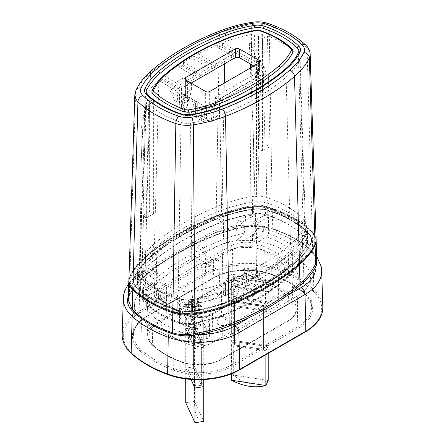 <?xml version="1.0" encoding="UTF-8"?>
<svg xmlns="http://www.w3.org/2000/svg" width="445" height="445" viewBox="0 0 445 445"><rect width="100%" height="100%" fill="white"/><g stroke="black" fill="none" stroke-linecap="round" stroke-linejoin="round"><path stroke-width="0.33" stroke-dasharray="2.23 1.67" d="M265.865 288.243L265.865 311.405L231.339 306.065L233.686 301.004L268.218 306.344L265.865 311.405L231.339 306.065L233.686 301.004L233.686 277.836L231.339 282.898L265.865 288.243L268.218 283.176L233.686 277.836M203.749 324.105L203.749 347.267L194.982 348.624L185.732 328.688L194.498 327.331L203.749 347.267L194.982 348.624L194.982 325.462L203.749 324.105L194.498 304.169L185.732 305.526L194.982 325.462M218.489 324.544A5.674 3.276 180 0 1 216.826 322.23A5.674 3.276 180 0 1 220.331 319.204A5.674 3.276 180 0 1 226.511 319.916A5.674 3.276 180 0 1 228.174 322.23A5.674 3.276 180 0 1 224.669 325.256A5.674 3.276 180 0 1 218.489 324.544M222.617 253.083L156.495 291.258A33.542 19.363 180 0 0 146.678 305.309A33.542 19.363 180 0 0 151.873 315.31A93.088 53.745 180 0 0 164.7 324.561A93.088 53.745 180 0 0 180.726 331.964A33.542 19.363 180 0 0 222.383 329.3L288.505 291.125A33.542 19.363 180 0 0 298.322 277.791A33.542 19.363 180 0 0 293.127 267.072A93.088 53.745 180 0 0 280.3 257.822A93.088 53.745 180 0 0 264.274 250.413A33.542 19.363 180 0 0 222.617 253.083L223.301 283.615A1.135 0.656 -120 0 0 224.102 284.978A31.439 18.15 0 0 1 263.151 282.48A1.135 0.495 110.1 0 0 263.757 281.023A32.574 18.807 0 0 0 223.301 283.615L157.18 321.791A32.574 18.807 0 0 0 147.645 335.435A32.574 18.807 0 0 0 152.691 345.148A92.121 53.189 0 0 0 165.384 354.303A92.121 53.189 0 0 0 181.243 361.629A32.574 18.807 0 0 0 221.699 359.043L287.82 320.867A32.574 18.807 0 0 0 297.355 307.918A32.574 18.807 0 0 0 292.309 297.51L293.127 267.072M303.429 263.307A45.735 26.405 0 0 1 310.515 276.94A45.735 26.405 0 0 1 297.127 296.103L231.005 334.273A45.735 26.405 0 0 1 174.201 337.911A105.281 60.787 0 0 1 156.078 329.539A105.281 60.787 0 0 1 141.571 319.076A45.735 26.405 0 0 1 134.485 304.463L133.517 334.59A46.703 26.961 180 0 1 147.189 316.022L213.311 277.847A46.703 26.961 180 0 1 271.317 274.131A106.249 61.343 180 0 1 289.606 282.586A106.249 61.343 180 0 1 304.247 293.144L303.429 263.307A105.281 60.787 0 0 0 288.922 252.843A105.281 60.787 0 0 0 270.799 244.466A45.735 26.405 0 0 0 213.995 248.104L147.873 286.28A45.735 26.405 0 0 0 134.485 304.463M159.482 264.464A255.953 147.773 0 0 0 145.026 275.772A1.135 0.773 49.1 0 1 144.82 276.239A1.135 0.773 49.1 0 1 144.08 276.306A257.088 148.43 0 0 1 158.598 264.959C170.958 256.581 180.681 250.958 195.516 243.643A1.135 0.584 -115.2 0 0 196 243.743A1.135 0.584 -115.2 0 0 196.234 243.248C182.734 249.673 170.485 256.748 159.482 264.464A1.135 0.718 54.7 0 1 159.254 264.959A1.135 0.718 54.7 0 1 158.598 264.959L143.996 273.386L141.015 272.824L139.986 275.583L206.107 237.408L205.29 273.169L139.168 311.344A58.045 33.514 0 0 0 122.175 334.418M247.325 226.277A119.777 69.153 0 0 0 215.808 234.899A1.135 0.512 68.9 0 1 215.586 235.394C225.387 231.623 235.922 228.741 247.197 226.744L247.331 226.277L249.923 225.865C257.855 225.187 265.387 226.11 272.529 228.63L275.533 229.653A114.137 65.899 0 0 1 310.91 250.073M210.118 235.21A51.214 29.565 180 0 1 240.639 226.733A51.214 29.565 180 0 1 247.003 226.555L249.923 225.865L249.612 226.188L267.367 227.634L260.414 226.349L247.003 226.555A120.912 69.809 0 0 0 215.18 235.26A257.088 148.43 0 0 0 195.516 243.643L210.118 235.21L207.136 234.648L206.107 237.408A56.882 32.841 180 0 1 240.011 227.99A56.882 32.841 180 0 1 276.762 232.885L277.385 268.552A58.045 33.514 0 0 0 205.29 273.169A1.135 0.656 -120 0 0 205.29 273.191A1.135 0.656 -120 0 0 206.091 274.582A56.91 32.858 0 0 1 276.779 270.054A1.135 0.495 110.1 0 0 277.385 268.574A1.135 0.495 110.1 0 0 277.385 268.552A117.597 67.896 0 0 1 297.627 277.903A117.597 67.896 0 0 1 313.831 289.589A1.135 0.784 132.4 0 1 313.831 289.617A1.135 0.784 132.4 0 1 312.874 290.891A116.462 67.24 0 0 0 276.779 270.054M130.096 293.95A119.777 69.153 0 0 1 145.026 275.772L145.521 257.382A255.358 147.429 180 0 1 216.142 216.609A119.182 68.808 180 0 1 250.084 207.593A28.397 16.398 180 0 1 272.207 209.261A1.135 0.473 108.8 0 0 271.995 208.772C288.677 214.512 302.022 222.222 312.023 231.901A1.135 0.795 134.3 0 1 312.206 232.357L312.752 251.853L316.762 259.429C316.1 256.187 314.821 253.806 312.918 252.287L311.105 250.541A1.135 0.784 132.4 0 0 311.283 250.652L311.934 251.047L312.852 253.717A116.434 67.223 180 0 0 296.809 242.147A116.434 67.223 180 0 0 276.762 232.885C276.723 231.205 276.395 230.293 275.772 230.148C290.184 235.455 301.966 242.252 311.105 250.541A1.135 0.784 132.4 0 1 310.91 250.079L312.752 251.853L311.283 250.652A114.582 66.155 0 0 0 275.772 230.148A1.135 0.495 -69.9 0 1 275.75 230.143L272.106 228.919L272.768 229.125L272.207 209.261A113.508 65.532 180 0 1 312.206 232.357A28.397 16.398 180 0 1 316.15 240.389C316.028 237.324 314.648 234.493 312.023 231.901A1.135 0.795 134.3 0 0 311.233 231.784A27.267 15.742 180 0 1 314.003 244.049A118.047 68.157 180 0 1 298.539 263.457A254.223 146.778 180 0 1 228.229 304.052A118.047 68.157 180 0 1 194.61 312.98A27.267 15.742 180 0 1 173.372 311.378A1.135 0.473 -71.2 0 0 172.988 311.99M267.367 227.634L272.106 228.919M312.752 251.853L316.695 257.444M144.08 276.306A120.912 69.809 0 0 0 129.006 294.679A1.135 0.884 -152.1 0 0 130.007 294.284L129.261 295.775L128.243 300.069L129.328 295.491L128.327 296.209L129.006 294.679A51.214 29.565 180 0 1 143.996 273.386M129.267 295.769L130.09 293.967A1.135 0.884 -152.1 0 1 130.007 294.284C133.4 287.876 138.339 281.863 144.82 276.239L159.254 264.959C170.251 257.243 182.5 250.173 196 243.743L215.586 235.394A1.135 0.512 68.9 0 1 215.18 235.26M218.679 217.9L221.037 222.25L221.037 215.313A110.36 63.713 180 0 1 252.471 206.964A19.574 11.303 180 0 1 267.718 208.11A104.686 60.442 180 0 1 304.608 229.409A19.574 11.303 180 0 1 305.481 230.36A19.574 11.303 180 0 1 307.334 235.16A19.574 11.303 180 0 1 306.605 238.214L306.605 245.156A19.574 11.303 0 0 0 307.334 242.102A19.574 11.303 0 0 0 304.608 236.351A104.686 60.442 0 0 0 267.718 215.052A19.574 11.303 0 0 0 252.471 213.906A110.36 63.713 0 0 0 221.037 222.25A246.536 142.339 0 0 0 152.858 261.615A110.36 63.713 0 0 0 138.395 279.76A19.574 11.303 0 0 0 137.666 282.82A19.574 11.303 0 0 0 140.392 288.566A104.686 60.442 0 0 0 177.282 309.865A19.574 11.303 0 0 0 192.529 311.016A110.36 63.713 0 0 0 223.963 302.667A246.536 142.339 0 0 0 292.143 263.301A110.36 63.713 0 0 0 306.605 245.156L310.699 243.977A114.615 66.171 180 0 1 295.68 262.823A250.791 144.792 180 0 1 226.321 302.867A114.615 66.171 180 0 1 193.681 311.533A23.83 13.756 180 0 1 175.119 310.137A108.942 62.895 180 0 1 136.726 287.971A23.83 13.756 180 0 1 133.411 280.973A23.83 13.756 180 0 1 134.301 277.252A114.615 66.171 180 0 1 149.32 258.406A250.791 144.792 180 0 1 218.679 218.362A114.615 66.171 180 0 1 251.319 209.69A23.83 13.756 180 0 1 269.881 211.091A108.942 62.895 180 0 1 308.274 233.258A23.83 13.756 180 0 1 311.589 240.256A23.83 13.756 180 0 1 310.699 243.977L310.699 243.51A23.83 13.756 0 0 0 311.589 239.794A23.83 13.756 0 0 0 308.274 232.791A108.942 62.895 0 0 0 269.887 210.63A23.83 13.756 0 0 0 251.319 209.228A114.615 66.171 0 0 0 218.679 217.9A250.791 144.792 0 0 0 149.32 257.944A114.615 66.171 0 0 0 134.301 276.79A23.83 13.756 0 0 0 133.411 280.511A23.83 13.756 0 0 0 136.726 287.509A108.942 62.895 0 0 0 175.113 309.67A23.83 13.756 0 0 0 193.681 311.072A114.615 66.171 0 0 0 226.321 302.4A250.791 144.792 0 0 0 295.68 262.355A114.615 66.171 0 0 0 310.699 243.515M295.68 262.355L295.68 262.823L292.143 263.301L292.143 256.359A246.536 142.339 180 0 1 261.415 277.986A246.536 142.339 180 0 1 223.963 295.725A110.36 63.713 180 0 1 192.529 304.074A19.574 11.303 180 0 1 177.282 302.923A104.686 60.442 180 0 1 140.392 281.624A19.574 11.303 180 0 1 137.666 275.872A19.574 11.303 180 0 1 138.395 272.818A110.36 63.713 180 0 1 144.714 263.017A110.36 63.713 180 0 1 152.858 254.673A246.536 142.339 180 0 1 183.585 233.047A246.536 142.339 180 0 1 221.037 215.308M175.119 309.67L175.119 310.137L177.282 309.865L177.282 302.923L178.122 299.752A102.984 59.458 180 0 1 141.872 278.831A17.872 10.318 180 0 1 140.025 270.788A108.658 62.734 180 0 1 146.255 261.115A108.658 62.734 180 0 1 154.287 252.893A244.833 141.354 180 0 1 184.786 231.428A244.833 141.354 180 0 1 221.966 213.817A108.658 62.734 180 0 1 252.966 205.584A17.872 10.318 180 0 1 266.889 206.652A102.984 59.458 180 0 1 303.128 227.573A17.872 10.318 180 0 1 303.941 228.463A17.872 10.318 180 0 1 304.975 235.611A108.658 62.734 180 0 1 290.696 253.528A244.833 141.354 180 0 1 260.214 274.977A244.833 141.354 180 0 1 223.067 292.571A108.658 62.734 180 0 1 192.034 300.814A17.872 10.318 180 0 1 178.111 299.746M223.318 214.963A242.43 139.964 0 0 0 156.273 253.672A106.255 61.343 0 0 0 142.35 271.144A15.469 8.933 0 0 0 141.777 273.669A15.469 8.933 0 0 0 143.924 278.103A100.581 58.067 0 0 0 159.405 289.628A100.581 58.067 0 0 0 179.368 298.567A15.469 8.933 0 0 0 191.422 299.474A106.255 61.343 0 0 0 221.682 291.436A242.43 139.964 0 0 0 288.727 252.727A106.255 61.343 0 0 0 302.65 235.255A15.469 8.933 0 0 0 303.223 232.952A15.469 8.933 0 0 0 301.076 228.302A100.581 58.067 0 0 0 285.595 216.771A100.581 58.067 0 0 0 265.632 207.837A15.469 8.933 0 0 0 253.578 206.931A106.255 61.343 0 0 0 223.318 214.963L223.607 239.343A105.738 61.048 180 0 1 244.277 233.158C244.372 234.292 242.547 236.095 238.793 238.559L236.022 240.161L236.512 223.907L238.553 220.492L242.002 222.483L240.033 225.938L236.512 223.907M304.97 235.616L306.605 238.214A110.36 63.713 180 0 1 292.143 256.365M192.513 241.768A242.163 139.808 180 0 0 189.792 243.259L189.787 255.085L191.756 258.539L200.283 263.462L202.258 266.917L202.258 296.181L166.792 316.656A18.979 10.958 180 0 0 161.229 324.544L160.617 295.786A19.597 11.314 0 0 0 163.654 301.699A79.149 45.696 0 0 0 174.557 309.564A79.149 45.696 0 0 0 188.185 315.855A19.597 11.314 0 0 0 212.526 314.298L278.648 276.123A19.597 11.314 0 0 0 284.383 268.263A19.597 11.314 0 0 0 281.346 262.072A79.149 45.696 0 0 0 270.443 254.206A79.149 45.696 0 0 0 256.815 247.91A19.597 11.314 0 0 0 232.474 249.467L205.401 265.103L206.269 293.867L209.94 295.986L209.94 265.487L205.062 262.667L204.884 251.186L202.163 252.76L200.189 249.267L202.842 247.732L192.513 241.768L192.869 253.394A241.913 139.669 180 0 1 223.607 239.343A2.837 1.285 68.9 0 0 225.181 242.981A102.901 59.407 180 0 1 238.793 238.559M189.792 243.259L200.189 249.267M209.94 265.487L206.869 267.261L201.986 264.441L202.163 252.76M206.869 267.261L206.942 264.903L208.978 261.493L211.915 263.184L209.94 266.638L209.94 300.62L202.258 296.181M202.842 247.732L204.884 251.186M192.869 253.394L194.91 256.81L203.359 261.688L205.401 265.103M244.277 233.158L245.662 216.387L238.553 220.492M242.002 222.483L255.552 214.662L255.719 231.105A14.952 8.633 180 0 1 263.624 231.717L261.371 235.255L252.471 240.389L256.454 242.692L266.572 236.846L268.585 233.369L268.535 216.86A100.409 57.972 180 0 0 265.543 215.797A15.302 8.833 180 0 0 264.23 215.397L263.624 231.717M236.022 240.161L240.033 242.475L251.864 235.644L254.078 234.009L255.719 231.105M240.033 242.475L240.033 225.938M245.662 216.387A106.082 61.249 180 0 1 253.628 214.896A15.302 8.833 180 0 1 255.552 214.662M264.23 215.397L255.002 220.72L258.423 222.695L268.535 216.86M252.471 240.389L252.96 224.135L255.002 220.72M258.423 222.695L256.454 226.149L252.96 224.135M256.454 242.692L256.454 226.149M158.554 299.212L158.136 285.273L157.524 283.999L156.095 284.132L145.971 289.979A100.359 57.945 180 0 1 144.113 288.232A15.252 8.805 180 0 1 143.39 287.437L143.741 301.971L145.676 302.049L154.576 296.91L158.554 299.212L148.435 305.053L146.789 305.075C155.483 312.829 166.602 319.026 180.158 323.676A2.837 1.179 -71.2 0 1 179.63 322.441A100.064 57.772 180 0 1 159.772 313.547A100.064 57.772 180 0 1 146.355 303.941L146.789 305.075M145.092 274.448L145.988 289.906C145.854 291.175 147.657 290.88 151.4 289.016L154.176 287.414L158.186 289.728L144.13 297.488C142.94 297.622 142.372 297.299 142.433 296.509L142.105 280.161A15.302 8.833 180 0 1 142.511 279.048A106.082 61.249 180 0 1 145.092 274.448L152.201 270.343L153.608 270.198L154.176 271.444L157.697 273.475L157.085 272.201L155.655 272.34L142.105 280.161M200.283 263.462L164.35 284.21A22.434 12.95 0 0 0 161.257 300.297A81.986 47.331 0 0 0 186.666 314.965A22.434 12.95 0 0 0 214.529 313.18L280.65 275.004A22.434 12.95 0 0 0 283.743 258.918A81.986 47.331 0 0 0 258.334 244.249A2.837 1.24 110.1 0 0 256.815 247.91L256.487 276.974A18.979 10.958 180 0 0 232.907 278.487L206.269 293.867M256.487 276.974A78.531 45.34 180 0 1 270.004 283.22A78.531 45.34 180 0 1 280.828 291.024A18.979 10.958 180 0 1 283.771 297.026A18.979 10.958 180 0 1 278.208 304.636L212.093 342.811A18.979 10.958 180 0 1 188.513 344.324A78.531 45.34 180 0 1 174.996 338.078A78.531 45.34 180 0 1 164.172 330.268A18.979 10.958 180 0 1 161.229 324.544M209.94 300.62L219.975 294.829L215.959 292.51L209.94 295.986M228.774 297.477L265.493 303.156A4.539 2.62 0 0 0 271.055 301.304L273.992 294.974A4.539 2.62 0 0 0 274.148 294.295A4.539 2.62 0 0 0 270.783 291.764L234.059 286.085A4.539 2.62 0 0 0 228.502 287.937L225.565 294.267A4.539 2.62 0 0 0 225.409 294.946A4.539 2.62 0 0 0 228.774 297.477L228.774 285.896A4.539 2.62 180 0 1 225.409 283.365A4.539 2.62 180 0 1 225.565 282.686L228.502 276.356A4.539 2.62 180 0 1 234.059 274.504L270.783 280.183A4.539 2.62 180 0 1 274.148 282.714A4.539 2.62 180 0 1 273.992 283.393L271.055 289.723A4.539 2.62 180 0 1 265.493 291.575L228.774 285.896M209.523 335.469L199.688 314.27A4.539 2.62 0 0 0 194.126 312.418L183.168 314.114A4.539 2.62 0 0 0 179.802 316.645A4.539 2.62 0 0 0 179.958 317.324L189.792 338.523A4.539 2.62 0 0 0 195.355 340.375L206.313 338.678A4.539 2.62 0 0 0 209.678 336.147A4.539 2.62 0 0 0 209.523 335.469L209.523 323.888A4.539 2.62 180 0 1 209.678 324.566A4.539 2.62 180 0 1 206.313 327.097L195.355 328.794A4.539 2.62 180 0 1 189.792 326.942L179.958 305.743A4.539 2.62 180 0 1 179.802 305.064A4.539 2.62 180 0 1 183.168 302.533L194.126 300.837A4.539 2.62 180 0 1 199.688 302.689L209.523 323.888M218.962 261.432L218.35 260.158L216.921 260.292L213.989 258.601L215.397 258.45L215.959 259.696L218.962 261.432L219.975 294.829M211.915 263.184L216.921 260.292M213.989 258.601L208.978 261.493M215.959 292.51L215.959 259.696M201.986 264.441L205.062 262.667M231.339 373.845L231.339 345.442L233.686 340.38L268.218 345.721L265.865 350.782L231.339 345.442L233.686 340.38L233.686 301.004L268.218 306.344L265.865 311.405L265.865 350.782L231.339 345.442L231.339 282.898M231.339 380.191L233.686 375.124C244.405 384.88 255.914 386.666 268.218 380.469L233.686 375.124L233.686 340.38L268.218 345.721L268.218 283.176M194.982 379.641L194.982 348.624L185.732 328.688L194.498 327.331L194.498 304.169M203.749 379.579L203.749 347.267L194.498 327.331L194.498 366.713L185.732 368.071L185.732 305.526M145.971 289.979L146.355 303.941M143.39 287.437L152.602 282.119L154.009 281.969L154.576 283.215L158.136 285.273M154.576 296.91L154.576 283.215M158.186 289.728L157.697 273.475M154.176 287.414L154.176 271.444M193.592 329.172L188.107 330.018L188.107 369.395L193.592 368.549L201.374 385.32L195.889 386.165L188.107 369.395L188.107 325.384L195.889 342.155L201.374 341.309L201.374 385.32L201.374 345.943L193.592 329.172L193.592 368.549L193.592 324.539L201.374 341.309M188.107 330.018L195.889 346.789L201.374 345.943M203.749 386.649L194.498 366.713L203.749 386.649M185.732 378.862L185.732 368.071L190.994 379.413L185.732 368.071L194.498 366.713L194.498 401.457L203.749 421.393C197.702 421.471 194.621 414.829 194.498 401.457L185.732 402.814L194.982 422.75M195.889 346.789L195.889 386.165L201.374 385.32L193.592 368.549L188.107 369.395L195.889 386.165L195.889 342.155M235.989 302.372L234.521 305.537L234.521 344.92L263.568 349.414L265.036 346.249L235.989 341.754L234.521 344.92L234.521 300.903L263.568 305.398L265.036 302.233L265.036 346.249L265.036 306.866L235.989 302.372L235.989 341.754L235.989 297.744L265.036 302.233M234.521 305.537L263.568 310.031L265.036 306.866M263.568 310.031L263.568 349.414L265.036 346.249L235.989 341.754L234.521 344.92L263.568 349.414L263.568 305.398M187.2 320.272L185.732 317.107L185.732 324.055L194.982 343.991L203.749 342.633L194.498 322.703L194.498 315.75L195.967 318.915L195.967 309.648L187.2 311.005L187.2 320.272L195.967 318.915M192.852 318.553L194.982 323.142L203.749 321.785L201.624 317.202L192.852 318.553A2.837 0.601 -98.8 0 1 192.118 314.659L192.118 307.706L190.944 305.175L199.71 303.818L199.71 309.381A2.27 0.478 81.2 0 1 199.471 310.354L190.705 311.711A2.27 0.478 -98.8 0 1 190.354 311.322A2.27 0.478 -98.8 0 1 189.77 308.207L189.77 302.645L188.591 300.114L197.363 298.756L197.363 305.709A2.837 0.601 81.2 0 1 197.063 306.928L188.291 308.285A2.837 0.601 -98.8 0 1 187.857 307.795L185.732 303.212L185.732 307.84L187.2 311.005M188.291 308.285A2.837 0.601 -98.8 0 0 188.591 307.061L188.591 300.114M190.705 311.711A2.27 0.478 -98.8 0 0 190.944 310.738L190.944 305.175M194.982 323.142L194.982 343.991M190.354 317.808A5.674 1.202 -98.8 0 0 189.487 316.834A5.674 1.202 -98.8 0 0 188.958 320.873A5.674 1.202 -98.8 0 0 190.354 327.075A5.674 1.202 -98.8 0 0 191.222 328.048A5.674 1.202 -98.8 0 0 191.751 324.01A5.674 1.202 -98.8 0 0 190.354 317.808M185.732 324.055L194.498 322.703M188.107 325.384L193.592 324.539M203.749 321.785L203.749 342.633M201.624 317.202A2.837 0.601 81.2 0 1 200.89 313.302L200.89 306.349L199.71 303.818M192.118 307.706L200.89 306.349M199.471 310.354A2.27 0.478 81.2 0 1 199.126 309.965A2.27 0.478 81.2 0 1 198.537 306.85L198.537 301.287L197.363 298.756M189.77 302.645L198.537 301.287M197.063 306.928A2.837 0.601 81.2 0 1 196.629 306.444L194.498 301.855L185.732 303.212M185.732 307.84L194.498 306.488L194.498 301.855M194.498 306.488L195.967 309.648M185.732 317.107L194.498 315.75M199.126 325.718A5.674 1.202 81.2 0 1 197.73 319.516A5.674 1.202 81.2 0 1 198.259 315.477A5.674 1.202 81.2 0 1 199.126 316.451A5.674 1.202 81.2 0 1 200.523 322.653A5.674 1.202 81.2 0 1 199.994 326.691A5.674 1.202 81.2 0 1 199.126 325.718M236.818 295.33L231.339 294.484L231.339 301.432L265.865 306.772L268.218 301.71L233.686 296.37L233.686 289.417L239.171 290.268L239.171 281.001L236.818 286.063L236.818 295.33L239.171 290.268M257.922 284.694L265.865 285.924L268.218 280.862L260.269 279.632L257.922 284.694A2.837 2.236 -155.1 0 1 255.18 281.958L255.18 275.004L250.796 274.326L253.144 269.264L253.144 274.826A2.27 1.791 24.9 0 1 253.01 275.438L250.663 280.506A2.27 1.791 -155.1 0 1 248.605 281.401A2.27 1.791 -155.1 0 1 246.413 279.21L246.413 273.647L242.024 272.969L244.377 267.907L244.377 274.86A2.837 2.236 24.9 0 1 244.21 275.627L241.858 280.689A2.837 2.236 -155.1 0 1 239.288 281.813L231.339 280.584L231.339 285.217L236.818 286.063M241.858 280.689A2.837 2.236 -155.1 0 0 242.024 279.922L242.024 272.969M250.663 280.506A2.27 1.791 -155.1 0 0 250.796 279.888L250.796 274.326M265.865 285.924L265.865 306.772M248.605 287.887A5.674 4.472 -155.1 0 0 243.454 290.129A5.674 4.472 -155.1 0 0 248.605 297.154A5.674 4.472 -155.1 0 0 253.75 294.907A5.674 4.472 -155.1 0 0 248.605 287.887M231.339 301.432L233.686 296.37M234.521 300.903L235.989 297.744M268.218 280.862L268.218 301.71M260.269 279.632A2.837 2.236 24.9 0 1 257.527 276.89L257.527 269.943L253.144 269.264M255.18 275.004L257.527 269.943M253.01 275.438A2.27 1.791 24.9 0 1 250.952 276.339A2.27 1.791 24.9 0 1 248.761 274.148L248.761 268.585L244.377 267.907M246.413 273.647L248.761 268.585M244.21 275.627A2.837 2.236 24.9 0 1 241.635 276.751L233.686 275.522L231.339 280.584M231.339 285.217L233.686 280.155L233.686 275.522M233.686 280.155L239.171 281.001M231.339 294.484L233.686 289.417M250.952 292.092A5.674 4.472 24.9 0 1 245.807 285.067A5.674 4.472 24.9 0 1 250.952 282.825A5.674 4.472 24.9 0 1 256.098 289.845A5.674 4.472 24.9 0 1 250.952 292.092M265.865 354.698L265.865 350.782L268.218 345.721L268.218 353.341M316.122 239.488A28.369 16.382 0 0 0 312.184 231.461A113.481 65.515 0 0 0 294.718 218.456A113.481 65.515 0 0 0 272.195 208.371A28.369 16.382 0 0 0 250.09 206.708A119.154 68.791 0 0 0 216.159 215.719A255.33 147.412 0 0 0 145.543 256.487A119.154 68.791 0 0 0 129.929 276.078A28.369 16.382 -0 0 0 128.878 280.205M175.23 309.52A108.658 62.734 180 0 1 160.678 303.573A108.658 62.734 180 0 1 136.988 287.442A23.546 13.595 180 0 1 134.562 276.851A114.332 66.01 180 0 1 149.587 258.005A250.507 144.631 180 0 1 180.776 236.061A250.507 144.631 180 0 1 218.784 218.056A114.332 66.01 180 0 1 251.425 209.384A23.546 13.595 180 0 1 269.765 210.78A108.658 62.734 180 0 1 308.012 232.857M262.305 34.248L265.02 144.797L258.456 148.585L262.472 150.905L269.998 146.555A101.037 58.334 0 0 0 265.86 145.064L266.733 197.474A102.745 59.319 180 0 1 287.125 206.602A102.745 59.319 180 0 1 302.939 218.378L304.853 224.697L304.853 236.74L308.023 232.869A23.546 13.595 180 0 1 310.438 243.448A114.332 66.01 180 0 1 295.413 262.294A250.507 144.631 180 0 1 264.224 284.238A250.507 144.631 180 0 1 248.121 292.76A250.507 144.631 180 0 1 226.216 302.244A114.332 66.01 180 0 1 193.575 310.916A23.546 13.595 180 0 1 175.235 309.52L177.138 310.476A104.97 60.603 180 0 1 163.048 304.725A104.97 60.603 180 0 1 140.147 289.122A19.858 11.464 180 0 1 137.383 283.287A19.858 11.464 180 0 1 138.122 280.189A110.644 63.88 180 0 1 152.624 261.994A246.819 142.5 180 0 1 183.385 240.345A246.819 142.5 180 0 1 220.881 222.589A110.644 63.88 180 0 1 252.393 214.217A19.858 11.464 180 0 1 267.862 215.386A104.97 60.603 180 0 1 304.853 236.74A19.858 11.464 180 0 1 307.617 242.57A19.858 11.464 180 0 1 306.878 245.673A110.644 63.88 180 0 1 292.376 263.863A246.819 142.5 180 0 1 261.615 285.518A246.819 142.5 180 0 1 245.751 293.911A246.819 142.5 180 0 1 224.119 303.273A110.644 63.88 180 0 1 192.607 311.645A19.858 11.464 180 0 1 177.138 310.476L177.138 298.434A19.858 11.464 -0 0 0 192.607 299.596A110.644 63.88 0 0 0 224.119 291.23A246.819 142.5 0 0 0 292.376 251.82A110.644 63.88 0 0 0 306.878 233.625A19.858 11.464 0 0 0 307.617 230.527A19.858 11.464 0 0 0 307.272 228.413A19.858 11.464 0 0 0 304.853 224.697A104.97 60.603 0 0 0 267.862 203.337A19.858 11.464 0 0 0 252.393 202.169A110.644 63.88 0 0 0 220.881 210.541A246.819 142.5 0 0 0 152.624 249.951A110.644 63.88 0 0 0 138.122 268.146A19.858 11.464 -0 0 0 137.727 269.13A19.858 11.464 -0 0 0 137.383 271.244A19.858 11.464 -0 0 0 140.147 277.074A104.97 60.603 0 0 0 177.138 298.434L178.267 290.357A17.633 10.179 -0 0 0 192.006 291.392L190.571 123.07A103.112 59.53 0 0 0 219.936 115.272A239.288 138.15 0 0 0 286.113 77.063A103.112 59.53 0 0 0 299.624 60.114A12.327 7.12 0 0 0 300.08 58.05A12.327 7.12 0 0 0 298.367 54.563A97.438 56.254 0 0 0 283.376 43.399A97.438 56.254 0 0 0 267.401 35.939L262.472 38.787L258.456 36.473L262.305 34.248A12.327 7.12 0 0 0 254.429 34.015A103.112 59.53 0 0 0 225.064 41.813A239.288 138.15 0 0 0 222.439 42.837L222.383 45.468A239.377 138.2 0 0 0 217.677 47.381L217.733 44.756A239.288 138.15 0 0 0 198.186 53.851L198.12 56.821A239.388 138.206 0 0 0 193.937 59.04L194.003 56.07A239.288 138.15 0 0 0 183.574 62.089L183.501 65.065A239.388 138.206 0 0 0 179.663 67.479L179.73 64.503A239.288 138.15 0 0 0 163.977 75.789L163.905 78.765A239.388 138.206 0 0 0 160.584 81.485L160.656 78.509A239.288 138.15 0 0 0 158.887 80.022A103.112 59.53 0 0 0 145.376 96.971A12.327 7.12 -0 0 0 144.92 98.768A12.327 7.12 -0 0 0 145.782 101.527L149.631 99.302L153.642 101.621L148.713 104.469A97.438 56.254 0 0 0 161.624 113.692A97.438 56.254 0 0 0 180.959 122.347A12.327 7.12 -0 0 0 190.571 123.07M134.568 276.846L138.122 280.189L138.122 268.146L140.27 261.521L139.858 262.578L142.089 202.803L140.27 261.521A108.419 62.595 180 0 1 154.471 243.693A244.594 141.215 180 0 1 222.116 204.639A108.419 62.595 180 0 1 252.994 196.44L253.505 138.478L254.824 196.206L252.994 196.44L252.393 202.169L252.393 214.217L251.414 209.384M183.574 62.089L201.235 72.29L211.67 66.266L194.003 56.07M193.937 59.04L211.67 69.275L211.67 68.931L201.235 74.955L201.235 72.29M217.677 47.381L233.675 56.621A8.511 4.912 0 0 0 231.328 57.577L211.67 68.931L211.67 66.266M179.663 67.479L197.224 77.619L197.224 77.269L187.395 82.942L189.398 84.105L233.33 58.74M261.415 74.955L217.483 100.32L215.48 96.843L259.413 71.478L261.415 74.955A5.674 3.276 180 0 0 261.415 70.321L241.357 58.74M217.483 100.32L219.491 101.477L219.491 98.812L223.501 101.126A5.674 3.276 60 0 0 220.664 100.848L214.846 104.208A5.674 3.276 -120 0 0 213.672 106.806L213.672 120.701L219.491 117.341L217.483 116.184L211.664 119.544A5.674 3.276 180 0 1 203.643 119.544L183.579 107.963A5.674 3.276 180 0 1 181.977 105.181A5.674 3.276 180 0 1 183.579 103.329L189.398 99.969L191.406 89.545L185.587 92.905L183.579 103.329M222.439 42.837L263.423 66.5L263.423 69.164A8.511 4.912 0 0 1 265.915 72.635A8.511 4.912 0 0 1 263.423 76.112L219.491 101.477M263.423 69.164L222.383 45.468M187.395 82.942L187.395 80.278L197.224 74.604L197.224 77.269L201.235 74.955L201.235 75.3L197.224 77.619M191.406 82.942L189.398 84.105M191.406 89.545L191.406 83.293M293.16 51.236A5.407 3.121 -0 0 0 292.409 49.651A90.513 52.26 0 0 0 260.509 31.233L256.303 30.916A96.187 55.53 0 0 0 228.908 38.192A232.362 134.156 0 0 0 164.644 75.294A96.187 55.53 0 0 0 152.04 91.108A5.407 3.121 0 0 0 151.84 91.954M298.834 51.236A11.081 6.397 180 0 1 298.423 52.966A101.861 58.807 180 0 1 285.073 69.715A238.036 137.427 180 0 1 219.24 107.723A101.861 58.807 180 0 1 190.232 115.427A11.081 6.397 180 0 1 181.605 114.777A96.187 55.53 180 0 1 147.707 95.208A11.081 6.397 180 0 1 146.166 91.954M215.48 96.843L215.48 103.446L209.662 106.806A2.837 1.635 180 0 1 205.651 106.806A5.674 0.656 -85.3 0 1 206.113 105.782A5.674 0.656 -85.3 0 1 206.452 108.191A5.674 3.276 0 0 0 201.635 109.12L197.224 111.667L197.224 113.52L193.213 111.206L195.616 112.596C197.886 113.903 197.886 113.903 195.616 112.596C197.886 113.903 197.886 113.903 195.616 112.596L195.616 103.329L193.213 104.72L201.235 109.353A5.674 3.276 -120 0 0 198.398 109.07A5.674 3.276 -120 0 0 197.224 111.667M259.413 69.164L259.413 69.164A2.837 1.635 180 0 1 260.242 70.321A2.837 1.635 180 0 1 259.413 71.478L259.413 62.789L259.413 69.164L253.895 65.977M215.48 103.446L217.483 116.184M219.491 117.341L219.491 103.446A5.674 3.276 60 0 1 220.664 100.848M173.149 97.766L177.566 95.219L177.566 102.172L173.149 99.624L173.149 97.766A5.674 3.276 -120 0 0 169.139 90.819L177.166 95.453L179.569 94.062L183.585 94.462L187.595 98.695L187.595 107.963L181.577 104.486L181.577 109.12A8.511 4.912 0 0 1 179.085 105.643A8.511 4.912 0 0 1 181.577 102.172L187.395 98.812L189.398 99.969M181.577 109.12L201.635 120.701A8.511 4.912 0 0 0 213.672 120.701M187.395 80.278L183.385 77.964A5.674 3.276 60 0 1 187.395 84.912L187.395 98.812M163.977 75.789L175.758 82.598A14.184 8.188 180 0 1 177.566 81.324L183.385 77.964M197.224 74.604L179.73 64.503M201.235 75.3L183.501 65.065M160.584 81.485L175.575 90.485L179.035 94.49L179.168 95.453A8.511 4.912 180 0 1 179.085 94.763A8.511 4.912 180 0 1 179.913 92.638L179.913 89.629C179.713 86.769 178.328 84.428 175.758 82.598M179.913 92.638C179.663 89.695 178.278 87.353 175.758 85.612L163.905 78.765M181.577 104.486L177.566 102.172M179.085 105.643L179.085 94.757A8.511 4.912 180 0 1 179.085 94.757L179.035 91.436A5.674 3.276 60 0 0 175.558 87.114L160.662 78.509M179.224 95.074L179.229 103.134L179.224 95.074M263.423 66.5A8.511 4.912 180 0 1 265.915 69.971A8.511 4.912 180 0 1 263.423 73.447L219.491 98.812M299.624 60.108L304.73 226.31A108.419 62.595 180 0 1 290.529 244.138A244.594 141.215 180 0 1 222.884 283.192A108.419 62.595 180 0 1 192.006 291.392L192.607 299.596L192.607 311.645L193.586 310.916M250.44 67.974L253.505 138.478L256.498 137.577L256.409 196.623L257.777 196.061L260.993 65.832C260.781 59.04 258.556 52.61 254.317 46.53L249.289 42.748L250.257 63.874M269.753 210.774L267.862 215.386L267.862 203.337L266.733 197.474A17.633 10.179 0 0 0 257.783 196.061M265.86 145.064A15.925 9.195 0 0 0 265.02 144.797M256.409 196.623L254.824 196.206M269.998 146.555L267.401 35.939M258.456 148.585L258.456 36.473M262.472 150.905L262.472 38.787M310.432 243.454L306.878 245.673L306.878 233.625L304.73 226.31A17.633 10.179 0 0 0 305.387 223.368A17.633 10.179 0 0 0 305.086 221.682A17.633 10.179 0 0 0 302.939 218.378L298.373 54.563M256.498 137.577L256.504 95.959L257.833 64.642L256.504 63.874L256.504 95.959L254.301 52.682L252.348 47.799L249.289 42.748M254.301 52.682L255.519 56.476C257.121 59.185 257.894 61.888 257.833 64.592L260.993 65.832M255.519 56.476A34.532 19.936 -60 0 1 256.504 63.824L256.504 63.874M180.965 122.347L178.267 290.357A102.745 59.319 180 0 1 157.875 281.229A102.745 59.319 180 0 1 142.061 269.453L143.535 215.691A101.037 58.334 0 0 0 146.116 218.083L153.642 213.734L153.642 101.621M148.713 104.469L146.116 218.083M153.642 213.734L149.631 211.419L149.631 99.302M149.631 211.419L143.067 215.208L145.782 101.527M144.92 98.768L144.186 134.757L139.613 264.247A17.633 10.179 -0 0 0 142.061 269.453L140.147 277.074L140.147 289.122L136.977 287.431M143.067 215.208A15.925 9.195 -0 0 0 143.535 215.691M145.765 106.661L144.319 117.474L144.981 109.726L146.694 102.027L142.139 122.064L142.372 132.599L144.186 134.757M137.727 269.13L139.914 262.4L139.613 264.247M141.204 160.717L141.204 131.926L142.372 132.599L141.204 160.717L140.787 204.366L139.469 264.091M140.787 204.366L142.089 202.803L146.694 102.027M141.204 131.926A34.671 20.014 -60 0 1 141.171 130.485A34.671 20.014 -60 0 1 142.139 122.064M141.204 161.668L143.351 116.851M201.635 120.701L201.635 116.067L206.452 118.848L195.616 112.596L195.616 103.329C197.847 102.044 197.847 102.044 195.616 103.329C197.847 102.044 197.847 102.044 195.616 103.329L187.595 98.695M201.235 109.353L205.651 106.806A14.184 8.188 180 0 0 217.683 104.486A5.674 3.276 -120 0 0 214.846 104.208C212.71 105.432 209.801 105.96 206.113 105.782A5.674 5.674 0 0 0 202.814 106.522A5.674 3.276 60 0 0 201.941 107.523A5.674 3.276 60 0 0 201.635 109.12L201.635 116.067L197.224 113.52M187.595 107.963L177.166 101.938L177.166 95.453M173.149 99.624L177.166 101.938M177.566 95.219L179.035 91.436M193.213 111.206L193.213 104.72M183.579 107.963L185.587 95.219A2.837 1.635 180 0 1 184.758 94.062A2.837 1.635 180 0 1 184.786 93.834A2.837 1.635 180 0 1 185.587 92.905L185.587 79.933L185.587 95.219L205.651 106.806L203.643 119.544M217.733 44.756L233.675 53.956L233.675 56.621M198.186 53.851L215.68 63.947L231.328 54.919A8.511 4.912 180 0 1 233.675 53.956M215.68 63.947L215.68 66.961L198.12 56.821M215.68 66.961L211.67 69.275M263.151 282.48A90.991 52.532 0 0 1 291.353 298.762A31.439 18.15 0 0 1 287.019 321.307L220.898 359.482A31.439 18.15 0 0 1 181.849 361.98A1.135 0.495 -69.9 0 1 181.46 362.119A1.135 0.495 -69.9 0 1 181.243 361.629L180.726 331.964M181.849 361.98A90.991 52.532 0 0 1 153.647 345.698A31.439 18.15 0 0 1 157.981 323.153L224.102 284.978M287.019 321.307A1.135 0.656 -120 0 0 287.587 321.362A1.135 0.656 -120 0 0 287.82 320.867L288.505 291.125M222.383 329.3L221.699 359.043A1.135 0.656 60 0 1 221.465 359.538A1.135 0.656 60 0 1 220.898 359.482M153.647 345.698A1.135 0.784 -47.6 0 1 152.885 345.609A1.135 0.784 -47.6 0 1 152.691 345.148L151.873 315.31M157.981 323.153A1.135 0.656 60 0 1 157.18 321.791L156.495 291.258M291.353 298.762A1.135 0.784 132.4 0 0 292.309 297.51A92.121 53.189 0 0 0 279.616 288.354A92.121 53.189 0 0 0 263.757 281.023L264.274 250.413M297.127 296.103L297.811 326.636L231.689 364.805L231.005 334.273M146.388 316.462L212.51 278.286A47.837 27.618 180 0 1 271.923 274.482A107.384 62 180 0 1 305.203 293.694A1.135 0.784 -47.6 0 1 304.436 293.611A1.135 0.784 -47.6 0 1 304.247 293.144A46.703 26.961 180 0 1 311.483 307.067A46.703 26.961 180 0 1 297.811 326.636A1.135 0.656 -120 0 0 298.612 327.998L232.49 366.174A1.135 0.656 60 0 1 231.689 364.805A46.703 26.961 180 0 1 173.684 368.521A106.249 61.343 180 0 1 155.394 360.072A106.249 61.343 180 0 1 140.754 349.509A46.703 26.961 180 0 1 133.517 334.59C133.811 327.754 138.295 321.735 146.956 316.517A1.135 0.656 60 0 1 146.388 316.462A47.837 27.618 180 0 0 139.797 350.766A1.135 0.784 132.4 0 0 140.754 349.509L141.571 319.076M312.874 290.891A56.91 32.858 0 0 1 305.031 331.703L238.909 369.878A56.91 32.858 0 0 1 168.221 374.406A116.462 67.24 0 0 1 132.126 353.569A56.91 32.858 0 0 1 139.969 312.757L206.091 274.582M305.203 293.694A47.837 27.618 180 0 1 298.612 327.998M232.49 366.174A47.837 27.618 180 0 1 173.077 369.979A107.384 62 180 0 1 139.797 350.766M322.825 306.9A58.045 33.514 0 0 0 313.831 289.589L312.852 253.717A56.882 32.841 180 0 1 321.663 270.677M305.031 331.703A1.135 0.656 -120 0 0 305.598 331.759M239.477 369.934A1.135 0.656 60 0 1 238.909 369.878M168.221 374.406A1.135 0.495 -69.9 0 1 167.832 374.545M132.126 353.569A1.135 0.784 -47.6 0 1 131.364 353.48M139.969 312.757A1.135 0.656 60 0 1 139.168 311.367A1.135 0.656 60 0 1 139.168 311.344L139.986 275.583A56.882 32.841 180 0 0 123.337 298.2M249.923 225.865L250.207 207.125C238.114 209.094 226.833 212.093 216.365 216.12A1.135 0.512 68.9 0 0 216.142 216.609L215.808 234.899A255.953 147.773 0 0 0 196.234 243.248M275.75 230.143A1.135 0.495 -69.9 0 1 275.533 229.653M129.328 295.491L129.901 276.979A1.135 0.89 25.9 0 1 129.973 276.684L128.85 281.107A28.397 16.398 180 0 1 129.901 276.979A119.182 68.808 180 0 1 145.521 257.382A1.135 0.773 49.1 0 1 145.721 256.91A1.135 0.773 49.1 0 1 146.461 256.843A254.223 146.778 180 0 1 216.771 216.248A118.047 68.157 180 0 1 250.39 207.32A27.267 15.742 180 0 1 271.628 208.922A1.135 0.473 108.8 0 1 271.995 208.772C265.114 206.508 257.85 205.963 250.207 207.125L250.39 207.32M216.771 216.248A1.135 0.512 68.9 0 0 216.365 216.12C188.191 227.017 164.644 240.617 145.721 256.91C138.69 263.001 133.439 269.592 129.973 276.684A1.135 0.89 25.9 0 1 130.997 276.25A118.047 68.157 180 0 1 146.461 256.843M271.634 208.922A112.374 64.881 180 0 1 311.227 231.784M173.366 311.378A112.374 64.881 180 0 1 133.773 288.516A27.267 15.742 180 0 1 130.997 276.25M314.893 244.578A1.135 0.89 -154.1 0 0 314.003 244.049M299.224 264.013A1.135 0.773 -130.9 0 0 298.539 263.457M228.652 304.653A1.135 0.512 -111.1 0 0 228.229 304.052M194.81 313.608L194.61 312.98M133.049 289.061A1.135 0.795 -45.7 0 1 133.767 288.516M154.282 252.899L152.858 254.673L152.858 261.615L149.32 258.406L149.32 257.944M252.955 205.59L252.471 206.964L252.471 213.906L251.319 209.228M266.878 206.647L267.718 208.11L267.718 215.052L269.881 210.63M303.134 227.579L304.608 229.409L304.608 236.351L308.274 233.258L308.274 232.791M221.037 215.313L221.972 213.817M223.045 292.582L223.963 295.725L223.963 302.667L226.321 302.867L226.321 302.4M192.045 300.814L192.529 304.074L192.529 311.016L193.681 311.533L193.681 311.072M141.866 278.82L140.392 281.624L140.392 288.566L136.726 287.971L136.726 287.509M292.143 256.359L290.707 253.517M134.301 276.79L134.301 277.252L138.395 279.76L138.395 272.818L140.03 270.783M156.273 253.672L156.701 277.969A241.913 139.669 180 0 1 189.787 255.085M209.94 266.638L206.942 264.903M194.91 256.81A239.076 138.028 180 0 1 225.181 242.981M253.578 206.931L253.628 214.896M265.632 207.837L265.543 215.797M301.076 228.302L300.631 252.582A14.952 8.633 180 0 1 302.706 257.082A14.952 8.633 180 0 1 302.149 259.307A105.738 61.048 180 0 1 288.299 276.695A241.913 139.669 180 0 1 221.393 315.321A105.738 61.048 180 0 1 191.283 323.32M268.585 233.369A100.064 57.772 180 0 1 285.228 241.112A100.064 57.772 180 0 1 300.631 252.582A2.837 1.997 134.3 0 1 298.189 255.691A12.115 6.998 180 0 1 299.418 261.143A2.837 2.231 -154.1 0 0 301.971 260.064A2.837 2.231 -154.1 0 0 302.149 259.307L302.65 235.255M266.572 236.846A97.227 56.131 180 0 1 298.189 255.691M258.334 244.249A22.434 12.95 0 0 0 230.471 246.035L203.359 261.688M251.864 235.644A102.901 59.407 180 0 1 254.484 235.199A12.115 6.998 180 0 1 261.371 235.255M299.418 261.143A102.901 59.407 180 0 1 285.94 278.058A239.076 138.028 180 0 1 219.819 316.234A102.901 59.407 180 0 1 190.516 324.016A12.115 6.998 180 0 1 181.076 323.304A97.227 56.131 180 0 1 148.435 305.053M145.676 302.049A12.115 6.998 180 0 1 145.582 298.072A102.901 59.407 180 0 1 146.355 296.565M151.4 289.016A102.901 59.407 180 0 1 159.06 281.157A239.076 138.028 180 0 1 191.756 258.539M164.35 284.21A2.837 1.635 60 0 1 166.352 287.642L166.792 316.656M202.258 266.917L166.352 287.642A19.597 11.314 0 0 0 160.617 295.786C160.517 297.138 161.368 298.712 163.17 300.514A2.837 1.958 -47.6 0 1 163.654 301.699L164.172 330.268M232.907 278.487L232.474 249.467A2.837 1.635 -120 0 0 230.471 246.035M283.743 258.918A2.837 1.958 132.4 0 0 281.346 262.072L280.828 291.024M280.65 275.004A2.837 1.635 -120 0 0 279.232 274.865A2.837 1.635 -120 0 0 278.648 276.123L278.208 304.636M212.093 342.811L212.526 314.298A2.837 1.635 60 0 1 213.111 313.041A2.837 1.635 60 0 1 214.529 313.18M186.666 314.965A2.837 1.24 -69.9 0 1 187.64 314.615A2.837 1.24 -69.9 0 1 188.185 315.855L188.513 344.324M161.257 300.297A2.837 1.958 -47.6 0 1 163.17 300.514C169.434 306.21 177.588 310.91 187.64 314.615C196.89 317.469 205.384 316.94 213.111 313.041L279.232 274.865C284.861 271.155 284.288 268.825 284.383 268.263L283.771 297.026M265.493 303.156L265.493 291.575M271.055 289.723L271.055 301.304M270.783 280.183L270.783 291.764M273.992 294.974L273.992 283.393M234.059 286.085L234.059 274.504M228.502 276.356L228.502 287.937M225.565 294.267L225.565 282.686M199.688 314.27L199.688 302.689M194.126 300.837L194.126 312.418M206.313 338.678L206.313 327.097M195.355 328.794L195.355 340.375M189.792 338.523L189.792 326.942M179.958 305.743L179.958 317.324M183.168 314.114L183.168 302.533M254.484 235.199A2.837 0.629 80.8 0 1 254.078 234.009M285.94 278.058A2.837 1.925 -130.9 0 0 287.793 277.891A2.837 1.925 -130.9 0 0 288.299 276.695L288.727 252.727M221.682 291.436L221.393 315.321A2.837 1.285 -111.1 0 1 220.842 316.567C211.586 320.122 201.63 322.77 190.966 324.5A2.837 0.629 -99.2 0 0 191.278 323.32A14.952 8.633 180 0 1 179.63 322.441L179.368 298.567M219.819 316.234A2.837 1.285 -111.1 0 0 220.842 316.567C247.503 306.255 269.82 293.361 287.793 277.891C294.095 272.44 298.818 266.499 301.971 260.064L302.706 257.082L303.223 232.952M190.516 324.016A2.837 0.629 -99.2 0 0 190.966 324.5C187.195 325.084 183.596 324.805 180.158 323.676A2.837 1.179 -71.2 0 0 181.076 323.304M191.422 299.474L191.278 323.32M156.095 284.132L152.602 282.119M143.924 278.103L144.113 288.232M143.49 301.076A14.952 8.633 180 0 1 142.294 297.8A14.952 8.633 180 0 1 142.433 296.509M142.35 271.144L142.511 279.048M155.655 272.34L152.201 270.343M145.988 289.906A105.738 61.048 180 0 1 156.701 277.969A2.837 1.925 49.1 0 0 159.06 281.157M145.582 298.078A2.837 2.231 25.9 0 1 144.13 297.488M271.923 274.482A1.135 0.495 -69.9 0 1 271.533 274.621A1.135 0.495 -69.9 0 1 271.317 274.131L270.799 244.466M212.51 278.286A1.135 0.656 -120 0 0 213.077 278.342A1.135 0.656 -120 0 0 213.311 277.847L213.995 248.104M147.873 286.28L147.189 316.022A1.135 0.656 60 0 1 146.956 316.517L213.077 278.342C227.829 269.486 253.678 267.812 271.533 274.621C284.967 279.566 295.936 285.896 304.436 293.611C308.975 297.833 311.322 302.316 311.483 307.067L310.515 276.94M173.077 369.979A1.135 0.495 110.1 0 0 173.684 368.521L174.201 337.911M192.118 314.659L200.89 313.302M199.71 309.381L190.944 310.738M189.77 308.207L198.537 306.85M197.363 305.709L188.591 307.061M187.857 307.795L196.629 306.444M255.18 281.958L257.527 276.89M253.144 274.826L250.796 279.888M246.413 279.21L248.761 274.148M244.377 274.86L242.024 279.922M239.288 281.813L241.635 276.751M151.495 70.605A5.674 3.855 -130.9 0 0 150.488 72.958A249.384 143.98 180 0 1 181.571 51.086A249.384 143.98 180 0 1 219.457 33.141A113.208 65.359 180 0 1 251.703 24.575A22.422 12.955 180 0 1 269.164 25.893A107.534 62.083 180 0 1 290.513 35.45A107.534 62.083 180 0 1 307.061 47.771A22.422 12.944 180 0 1 310.176 54.118M220.564 30.688A5.674 2.57 -111.1 0 0 219.457 33.141L216.159 215.719M145.543 256.487L150.488 72.958A113.208 65.359 180 0 0 135.658 91.575A5.674 4.461 25.9 0 1 136.014 90.101M306.143 45.501A5.674 3.988 -45.6 0 1 307.061 47.771L312.184 231.461M272.19 208.371L269.169 25.893A5.674 2.353 108.8 0 0 268.113 23.463M252.326 22.25A5.674 1.252 -99.2 0 0 251.703 24.575L250.09 206.708M134.824 94.835A22.422 12.95 180 0 1 135.658 91.575L129.929 276.078M149.576 258.017L152.624 261.994L152.624 249.951L154.471 243.693L158.887 80.022M218.801 218.044L220.881 222.583L220.881 210.541L222.116 204.639L224.313 83.054M224.664 63.741L225.064 41.813M164.945 74.549A1.702 1.157 -130.9 0 0 164.644 75.294M229.242 37.419A1.702 0.773 -111.1 0 0 228.908 38.192M298.523 52.493A1.702 1.341 -154.1 0 0 298.423 52.966M285.378 68.969A1.702 1.157 -130.9 0 0 285.073 69.715M219.574 106.95A1.702 0.773 -111.1 0 0 219.24 107.723M190.232 115.427A1.702 0.378 80.8 0 1 190.421 114.693M181.287 114.009A1.702 0.706 -71.2 0 1 181.605 114.777M147.707 95.208A1.702 1.196 134.3 0 0 147.434 94.49M292.131 48.933A1.702 1.196 -45.7 0 1 292.409 49.651M260.197 30.471A1.702 0.706 -71.2 0 1 260.509 31.233M256.487 30.182A1.702 0.378 -99.2 0 0 256.303 30.916M152.151 90.63A1.702 1.341 -154.1 0 0 152.04 91.108M211.664 119.544L209.662 106.806L209.662 91.514M179.913 89.629A8.511 4.912 180 0 1 181.577 88.271A5.674 3.276 -120 0 0 177.566 81.324M181.577 102.172L181.577 88.271L187.395 84.912M173.55 88.967A14.184 8.188 180 0 1 175.758 85.612M175.558 87.114L169.139 90.819M179.569 103.329L179.569 94.062L195.616 103.329M217.683 104.486L223.501 101.126M295.424 262.283L292.376 263.863L292.376 251.82L290.529 244.138L286.113 77.063M226.199 302.255L224.119 303.273L224.119 291.23L222.884 283.192L219.936 115.272M252.348 47.799L254.317 46.53L254.429 34.015M145.376 96.977L144.981 109.726M144.336 129.528L142.495 128.099M263.423 76.112L263.423 73.447M219.491 103.446L213.672 106.806A8.511 4.912 180 0 1 207.67 108.241A8.511 4.912 180 0 1 206.452 108.191L206.452 118.848M198.398 109.07L202.814 106.522A5.674 3.276 60 0 1 205.651 106.806L205.651 91.514M231.328 54.919L231.328 57.577M298.322 277.791L297.355 307.918C297.049 313.208 293.795 317.685 287.587 321.362L221.465 359.538C209.144 365.784 195.806 366.647 181.46 362.119C169.851 357.852 160.328 352.351 152.885 345.609C149.548 342.539 147.801 339.146 147.645 335.435L146.678 305.309M267.69 227.712C247.537 222.672 222.784 225.431 207.136 234.648L141.015 272.824L135.931 276.184L128.783 283.226M272.084 228.914L272.763 229.119M316.662 256.309L311.934 251.047C302.461 242.481 290.429 235.522 275.844 230.171M303.941 228.463L305.481 230.36M307.334 242.102L307.334 235.16M137.666 282.82L137.666 275.872M146.255 261.115L144.714 263.017M133.411 280.973L133.411 280.511M311.589 240.256L311.589 239.794M218.356 260.164L215.391 258.45M274.148 282.714L274.148 294.295M225.409 283.365L225.409 294.946M209.678 324.566L209.678 336.147M179.802 305.064L179.802 316.645M157.53 284.005L154.003 281.969M143.741 301.971L142.294 297.8L141.777 273.669M157.091 272.207L153.603 270.193M228.174 322.23A5.674 5.674 0 0 0 225.337 317.318A5.674 5.674 0 0 0 216.826 322.23M198.259 315.477L189.487 316.834M199.994 326.691L191.222 328.048M245.807 285.067L243.454 290.129M256.098 289.845L253.75 294.907M260.242 70.321L260.242 61.633M245.751 293.911L248.121 292.76M300.08 58.05L305.387 223.368M305.086 221.682L307.272 228.413M307.617 242.57L307.617 230.527M163.048 304.725L160.678 303.573M137.383 283.287L137.383 271.244M265.915 72.635L265.915 69.971M197.28 113.553L197.28 102.367L183.585 94.462M184.786 93.834L181.977 105.181M184.758 94.062L184.758 78.776"/><path stroke-width="0.67" d="M316.695 257.444L316.673 264.909L315.995 266.388A51.214 29.565 180 0 1 301.004 287.681C303.607 289.189 304.942 291.464 305.014 294.512L238.893 332.682L239.71 369.389L305.832 331.219A58.045 33.514 0 0 0 322.825 306.9C322.836 316.651 317.096 324.939 305.598 331.759A1.135 0.656 -120 0 0 305.832 331.241A1.135 0.656 -120 0 0 305.832 331.219L305.014 294.512A56.882 32.841 180 0 0 321.663 270.677L322.825 306.9M316.673 264.909L315.672 263.829L315.099 245.128A28.397 16.398 180 0 0 316.15 240.389L316.762 259.429L315.672 263.829L314.91 265.298A1.135 0.884 27.9 0 0 315.995 266.388A120.912 69.809 0 0 1 300.92 284.761A1.135 0.773 -130.9 0 1 299.974 283.493L299.479 264.725A255.358 147.429 180 0 1 228.858 305.498A119.182 68.808 180 0 1 194.916 314.515A28.397 16.398 180 0 1 172.793 312.846L172.471 332.838L169.467 331.736A114.137 65.899 0 0 1 134.09 311.316L132.248 309.62L128.243 300.052M300.92 284.761A257.088 148.43 0 0 1 286.402 296.114C274.042 304.625 264.319 310.248 249.484 317.43A1.135 0.584 64.8 0 1 248.766 316.017C262.266 309.737 274.515 302.667 285.518 294.796A1.135 0.718 -125.3 0 0 286.402 296.114L301.004 287.681M194.81 313.608L195.077 333.45L195.388 334.929L197.997 334.512L197.669 332.988L195.077 333.45C187.145 335.213 179.613 335.007 172.471 332.838L172.232 333.75L169.228 332.665L168.238 337.21L167.615 374.011A58.045 33.514 0 0 0 239.71 369.389A1.135 0.656 60 0 1 239.71 369.417A1.135 0.656 60 0 1 239.477 369.934C221.165 380.876 189.798 382.884 167.832 374.545A1.135 0.495 -69.9 0 1 167.615 374.034A1.135 0.495 -69.9 0 1 167.615 374.011A117.597 67.896 0 0 1 147.373 364.655A117.597 67.896 0 0 1 131.169 352.968A1.135 0.784 -47.6 0 0 131.169 352.991A1.135 0.784 -47.6 0 0 131.364 353.48C125.106 347.706 122.041 341.354 122.175 334.418A58.045 33.514 0 0 0 131.169 352.968L132.148 316.373A56.882 32.841 180 0 1 123.337 298.2L122.175 334.418M195.388 334.929C187.534 336.42 179.813 336.031 172.232 333.75M172.988 311.99A1.135 0.473 -71.2 0 0 172.793 312.846A113.508 65.532 180 0 1 132.794 289.751L132.248 309.62L131.892 310.46C127.698 305.904 126.508 301.159 128.327 296.209L128.371 296.103M131.892 310.46L133.717 312.162A114.582 66.155 0 0 0 169.228 332.665A1.135 0.495 110.1 0 0 169.467 331.736M203.749 379.579L203.749 421.393L194.982 422.75L194.982 388.001L203.749 386.649L194.982 388.001L190.994 379.413L194.982 388.001L194.982 379.641M194.982 422.75L185.732 402.814L185.732 378.862M268.218 353.341L268.218 380.469L265.865 385.531C255.152 388.301 243.643 386.521 231.339 380.191L231.339 373.845M265.865 354.698L265.865 385.531L231.339 380.191M228.841 304.58A255.33 147.412 0 0 0 299.457 263.813A119.154 68.791 0 0 0 315.071 244.222A28.369 16.382 0 0 0 316.122 239.488L310.176 54.118A22.422 12.944 180 0 1 309.342 57.856A113.208 65.359 180 0 1 294.512 76.473A249.384 143.98 180 0 1 263.429 98.345A249.384 143.98 180 0 1 225.543 116.29A113.208 65.359 180 0 1 193.302 124.856L194.91 313.597A119.154 68.791 0 0 0 228.841 304.58L225.543 116.29A5.674 2.57 68.9 0 0 222.394 109.053A107.534 62.083 180 0 1 191.762 117.191A16.754 9.668 180 0 1 178.718 116.206A101.861 58.807 180 0 1 142.823 95.48A16.749 9.673 180 0 1 141.115 87.949A107.534 62.083 180 0 1 155.205 70.266A243.71 140.703 180 0 1 185.582 48.889A243.71 140.703 180 0 1 222.606 31.35A107.534 62.083 180 0 1 253.238 23.218A16.754 9.679 180 0 1 266.282 24.202A101.861 58.807 180 0 1 302.177 44.928A16.749 9.668 180 0 1 303.885 52.46A107.534 62.083 180 0 1 289.795 70.143A243.71 140.703 180 0 1 259.418 91.52A243.71 140.703 180 0 1 222.394 109.058M191.767 117.191A5.674 1.252 80.8 0 1 193.297 124.856A22.422 12.938 180 0 1 175.831 123.538A107.534 62.083 180 0 1 154.487 113.981A107.534 62.083 180 0 1 137.939 101.66A22.422 12.95 180 0 1 134.824 94.835L128.878 280.205A28.369 16.382 -0 0 0 132.816 288.838A113.481 65.515 0 0 0 150.282 301.844A113.481 65.515 0 0 0 172.805 311.928A28.369 16.382 -0 0 0 194.91 313.597M233.33 58.74L235.338 57.577L233.33 58.74A5.674 3.276 180 0 1 241.357 58.74L239.349 57.577L241.357 58.74M253.895 65.977L239.349 57.577A2.837 1.635 180 0 0 235.338 57.577L191.406 82.942L191.406 83.293M235.338 48.894L185.587 77.619A2.837 1.635 0 0 0 184.758 78.776A2.837 1.635 0 0 0 185.587 79.933L205.651 91.514A2.837 1.635 0 0 0 209.662 91.514L259.413 62.789A2.837 1.635 0 0 0 260.242 61.633A2.837 1.635 0 0 0 259.413 60.476L239.349 48.894A2.837 1.635 0 0 0 235.338 48.894L235.338 57.577M256.759 30.471L259.646 30.688A88.811 51.275 180 0 1 290.947 48.761A3.705 2.136 180 0 1 291.319 50.419A94.485 54.551 180 0 1 278.937 65.96A230.66 133.172 180 0 1 250.19 86.191A230.66 133.172 180 0 1 215.146 102.789A94.485 54.551 180 0 1 188.241 109.937L185.354 109.72A88.811 51.275 180 0 1 154.053 91.648A3.705 2.136 180 0 1 153.681 89.99A94.485 54.551 180 0 1 166.063 74.449A230.66 133.172 180 0 1 194.81 54.218A230.66 133.172 180 0 1 229.854 37.619A94.485 54.551 180 0 1 256.759 30.471A1.702 0.378 -99.2 0 0 256.487 30.182L260.197 30.466A1.702 0.706 -71.2 0 0 259.646 30.688M180.737 114.232A12.783 7.381 -0 0 0 190.688 114.982A103.563 59.791 0 0 0 220.186 107.15A239.738 138.412 0 0 0 256.609 89.901A239.738 138.412 0 0 0 286.491 68.869A103.563 59.791 0 0 0 300.058 51.837A12.783 7.381 0 0 0 298.762 46.096A97.889 56.515 0 0 0 264.263 26.177A12.783 7.381 0 0 0 254.312 25.426A103.563 59.791 0 0 0 224.814 33.258A239.738 138.412 0 0 0 188.391 50.508A239.738 138.412 0 0 0 158.509 71.539A103.563 59.791 0 0 0 144.942 88.572A12.783 7.381 0 0 0 146.238 94.312A97.889 56.515 0 0 0 180.737 114.232A1.702 0.706 -71.2 0 1 181.287 114.009C167.081 109.108 155.794 102.6 147.429 94.49L146.166 91.954A11.081 6.397 180 0 1 146.577 90.224A101.861 58.807 180 0 1 159.927 73.475A238.036 137.427 180 0 1 225.76 35.467A101.861 58.807 180 0 1 254.768 27.762A11.081 6.397 180 0 1 263.396 28.413A96.187 55.53 180 0 1 297.293 47.982A11.081 6.397 180 0 1 298.834 51.236L298.528 52.488A1.702 1.341 -154.1 0 0 298.523 52.493M153.681 89.985A1.702 1.341 -154.1 0 0 152.151 90.63L151.84 91.954A5.407 3.121 0 0 0 152.59 93.539A90.513 52.26 0 0 0 184.491 111.956L188.697 112.274A96.187 55.53 0 0 0 216.092 104.998A232.362 134.156 0 0 0 280.356 67.896A96.187 55.53 0 0 0 292.96 52.076A5.407 3.121 -0 0 0 293.16 51.236L292.131 48.933C284.127 41.185 273.48 35.033 260.197 30.466M250.257 63.874L250.44 67.974M197.675 332.982A119.777 69.153 0 0 0 229.192 324.366A1.135 0.512 -111.1 0 0 229.82 325.812A257.088 148.43 0 0 0 249.484 317.43L234.882 325.857C237.485 327.359 238.82 329.639 238.893 332.682A56.882 32.841 180 0 1 204.989 342.099A56.882 32.841 180 0 1 168.238 337.21A116.434 67.223 180 0 1 148.191 327.948A116.434 67.223 180 0 1 132.148 316.373L133.717 312.162A1.135 0.784 -47.6 0 0 134.09 311.316M314.893 244.578A1.135 0.89 -154.1 0 1 315.099 245.128A119.182 68.808 180 0 1 299.479 264.725A1.135 0.773 -130.9 0 0 299.224 264.013M285.518 294.796A255.953 147.773 0 0 0 299.974 283.493A119.777 69.153 0 0 0 314.904 265.315M228.652 304.653A1.135 0.512 -111.1 0 1 228.858 305.498L229.192 324.366A255.953 147.773 0 0 0 248.766 316.017M234.882 325.857A51.214 29.565 180 0 1 204.361 334.334A51.214 29.565 180 0 1 197.997 334.512A120.912 69.809 0 0 0 229.82 325.812M133.049 289.061A1.135 0.795 -45.7 0 0 132.794 289.751A28.397 16.398 180 0 1 128.85 281.107L128.243 300.069M155.205 70.266A5.674 3.855 -130.9 0 0 151.495 70.605C170.096 54.602 193.119 41.296 220.564 30.688A5.674 2.57 -111.1 0 1 222.606 31.35M299.457 263.813L294.512 76.473A5.674 3.855 49.1 0 0 289.795 70.143M315.071 244.222L309.342 57.856A5.674 4.461 -154.1 0 0 303.885 52.46M302.177 44.928A5.674 3.988 -45.6 0 1 306.143 45.501C296.481 36.184 283.804 28.836 268.113 23.463A5.674 2.353 108.8 0 0 266.282 24.202M253.233 23.218A5.674 1.252 -99.2 0 0 252.326 22.25C241.006 24.091 230.421 26.906 220.564 30.688M172.81 311.928L175.831 123.538A5.674 2.359 -71.2 0 1 178.718 116.206M142.823 95.48A5.674 3.988 134.3 0 0 137.939 101.66L132.816 288.838M151.495 70.605C144.658 76.512 139.496 83.009 136.014 90.096A5.674 4.461 25.9 0 1 141.115 87.949M224.313 83.054L224.664 63.741M185.587 77.619L185.587 79.933M166.063 74.449A1.702 1.157 -130.9 0 0 164.945 74.549C182.183 59.708 203.615 47.331 229.242 37.419A1.702 0.773 -111.1 0 1 229.854 37.619M158.509 71.539A1.702 1.157 49.1 0 1 159.927 73.475M224.814 33.258A1.702 0.773 68.9 0 1 225.76 35.467M254.768 27.762A1.702 0.378 -99.2 0 0 254.306 25.426M264.263 26.177A1.702 0.706 108.8 0 0 263.396 28.413M297.293 47.982A1.702 1.196 -45.7 0 1 298.756 46.091M300.058 51.843A1.702 1.341 -154.1 0 0 298.528 52.488C295.68 58.334 291.297 63.83 285.378 68.969A1.702 1.157 -130.9 0 1 286.491 68.869M220.186 107.15A1.702 0.773 -111.1 0 0 219.574 106.95C245.879 96.765 267.812 84.105 285.378 68.969M219.574 106.95C210.574 110.41 200.856 112.991 190.421 114.693A1.702 0.378 80.8 0 1 190.694 114.982M147.434 94.49A1.702 1.196 134.3 0 0 146.244 94.318M144.942 88.566A1.702 1.341 25.9 0 1 146.577 90.224M215.146 102.789A1.702 0.773 68.9 0 1 216.092 104.998M278.937 65.96A1.702 1.157 49.1 0 1 280.356 67.896M291.319 50.424A1.702 1.341 25.9 0 1 292.96 52.076M290.941 48.761A1.702 1.196 -45.7 0 1 292.131 48.933M188.241 109.937A1.702 0.378 80.8 0 1 188.697 112.274M185.354 109.72A1.702 0.706 108.8 0 0 184.491 111.956M154.059 91.648A1.702 1.196 134.3 0 0 152.59 93.539M152.151 90.63L152.151 90.63C154.982 84.845 159.243 79.488 164.945 74.549M239.349 48.894L239.349 57.577M259.413 62.789L259.413 60.476M305.598 331.759L239.477 369.934M167.832 374.545C153.008 369.1 140.854 362.074 131.364 353.48M321.663 270.677L321.184 266.511L316.662 256.309M128.783 283.226L124.717 290.719L123.788 294.151L123.337 298.2M316.15 240.389L316.122 239.933M128.878 280.65L128.85 281.107M310.176 54.118C309.948 50.719 308.607 47.849 306.143 45.501M268.113 23.463C263.078 21.805 257.816 21.399 252.326 22.25M136.014 90.101L134.824 94.835M190.421 114.693L181.287 114.009M256.487 30.182C246.758 31.767 237.674 34.176 229.242 37.419"/></g></svg>
